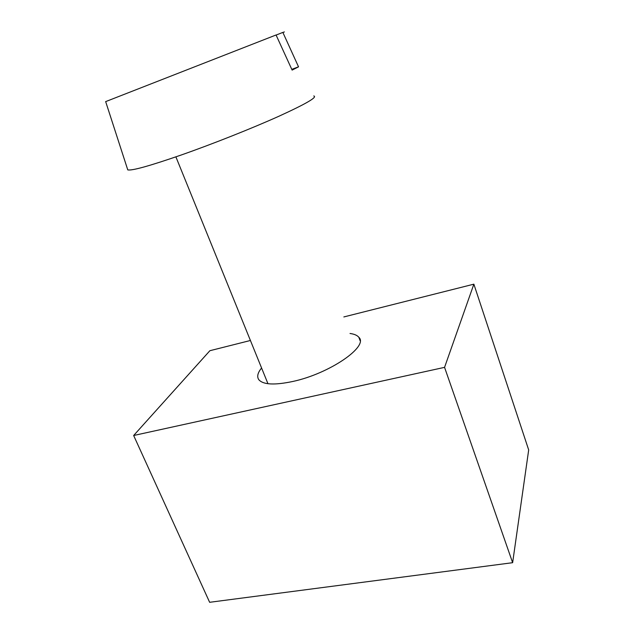 <?xml version="1.0" encoding="UTF-8"?>
<svg xmlns="http://www.w3.org/2000/svg" width="634" height="634" viewBox="0 0 634 634"><rect width="100%" height="100%" fill="white"/><g stroke="black" fill="none" stroke-linecap="round" stroke-linejoin="round"><path stroke-width="0.95" d="M105.664 101.614L276.059 34.981L292.123 70.097L298.535 66.832L282.859 32.413L276.099 35.06M291.783 69.352L298.535 66.832M313.767 95.94C317.761 97.026 306.119 103.81 278.833 116.276C251.967 128.361 212.644 143.981 181.34 154.965C149.822 165.886 131.967 170.863 127.767 169.888L127.394 168.747M284.389 31.938L282.859 32.413M350.023 333.484C354.255 334.055 357.188 335.315 358.828 337.256C369.075 346.259 329.68 373.616 292.773 381.478C274.625 385.298 263.332 384.743 258.886 379.798C256.707 376.778 257.61 372.847 261.58 368.005M133.655 435.503L444.561 367.355L512.637 562.691L209.64 602.3L133.655 435.503L209.886 350.705L250.414 340.49M343.842 316.937L473.867 284.167L528.685 449.934L512.637 562.691M473.867 284.167L444.561 367.355M267.96 383.713L175.895 156.867M360.096 340.664L358.828 337.256M105.648 101.551L127.767 169.888"/></g></svg>
